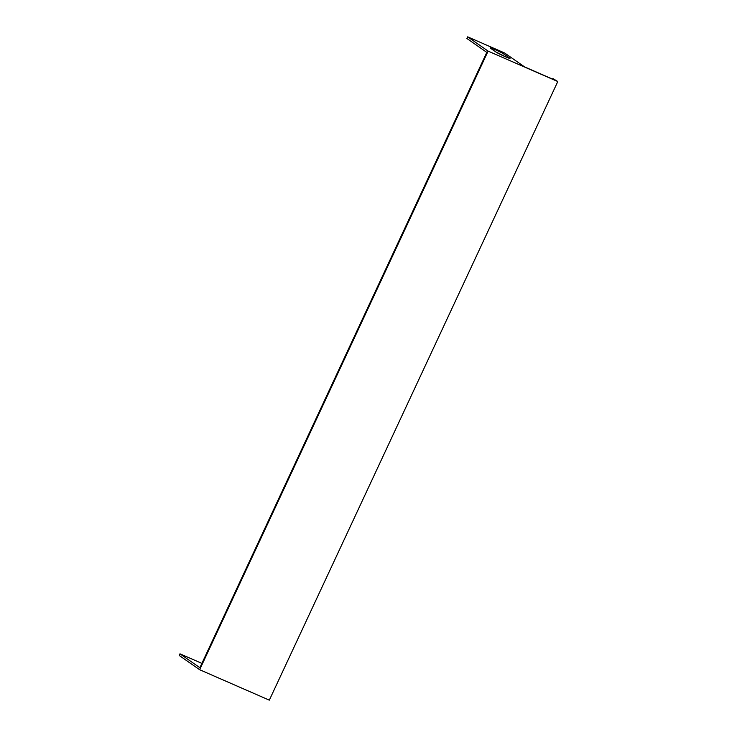 <?xml version="1.0" encoding="UTF-8"?>
<svg xmlns="http://www.w3.org/2000/svg" width="737" height="737" viewBox="0 0 737 737"><rect width="100%" height="100%" fill="white"/><g stroke="black" fill="none" stroke-linecap="round" stroke-linejoin="round"><path stroke-width="1.11" d="M552.63 79.154L552.916 78.546L555.698 80.49L524.56 66.892L504.652 53L467.673 36.85L488.106 51.111L199.644 669.721L179.211 655.46L179.975 653.82L201.892 663.383M467.673 36.85L466.908 38.49L486.807 52.382L199.874 667.713L179.975 653.82M552.916 78.546L557.789 81.54L488.106 51.111M557.789 81.54L269.327 700.15L199.644 669.721M496.001 52.051A7.941 0.525 25 0 0 503.887 56.086A7.941 0.525 25 0 0 510.013 58.38A7.941 0.525 25 0 0 509.626 58.002L504.32 54.289A7.941 0.525 25 0 0 496.443 50.254A7.941 0.525 25 0 0 490.317 47.96A7.941 0.525 25 0 0 490.695 48.347L496.001 52.051A7.941 0.525 -155 0 1 503.555 55.938L503.574 55.948M503.555 55.938L504.32 54.289"/></g></svg>
